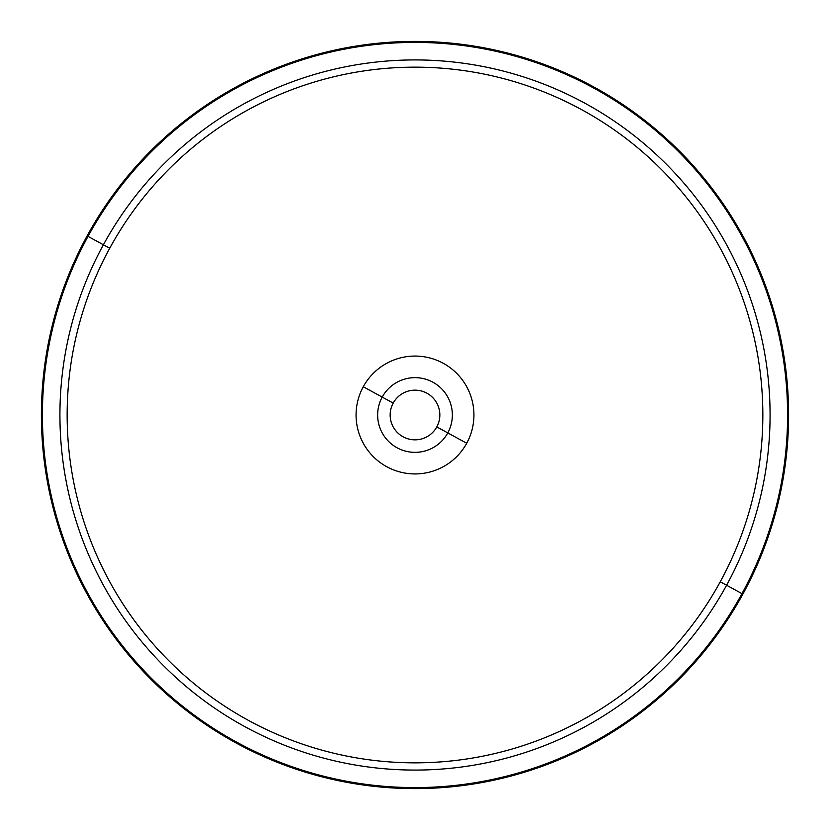 <?xml version="1.0" encoding="UTF-8"?>
<svg xmlns="http://www.w3.org/2000/svg" width="830" height="830" viewBox="0 0 830 830"><rect width="100%" height="100%" fill="white"/><g stroke="black" fill="none" stroke-linecap="round" stroke-linejoin="round"><path stroke-width="1.25" d="M436.798 426.911A24.838 24.838 0 0 1 403.09 436.798A24.838 24.838 0 0 1 393.202 403.09L382.215 397.093L393.202 403.09A24.838 24.838 0 0 0 403.09 436.798A24.838 24.838 0 0 0 436.798 426.911A24.838 24.838 0 0 0 426.911 393.202A24.838 24.838 0 0 0 393.202 403.09A24.838 24.838 0 0 1 426.911 393.202A24.838 24.838 0 0 1 436.798 426.911L447.785 432.907L436.798 426.911M103.397 244.767A355.064 355.064 0 0 1 585.233 103.397A355.064 355.064 0 0 1 726.603 585.233L720.264 581.768A347.853 347.853 0 0 0 581.768 109.736A347.853 347.853 0 0 0 109.736 248.232L103.397 244.767L109.736 248.232A347.853 347.853 0 0 0 248.232 720.264A347.853 347.853 0 0 0 720.264 581.768L726.603 585.233A355.064 355.064 0 0 1 244.767 726.603A355.064 355.064 0 0 1 103.397 244.767L88.022 236.374A372.587 372.587 0 0 1 593.626 88.022A372.587 372.587 0 0 1 741.979 593.626L726.603 585.233A355.064 355.064 0 0 0 585.233 103.397A355.064 355.064 0 0 0 103.397 244.767A355.064 355.064 0 0 0 244.767 726.603A355.064 355.064 0 0 0 726.603 585.233L741.979 593.626A372.587 372.587 0 0 1 236.374 741.979A372.587 372.587 0 0 1 88.022 236.374L103.397 244.767M742.871 594.114A373.604 373.604 0 0 0 594.114 87.129A373.604 373.604 0 0 0 87.129 235.886A373.604 373.604 0 0 0 235.886 742.871A373.604 373.604 0 0 0 742.871 594.114A373.604 373.604 0 0 1 235.886 742.871A373.604 373.604 0 0 1 87.129 235.886L88.022 236.374A372.587 372.587 0 0 0 236.374 741.979A372.587 372.587 0 0 0 741.979 593.626L742.871 594.114L741.979 593.626A372.587 372.587 0 0 0 593.626 88.022A372.587 372.587 0 0 0 88.022 236.374L87.129 235.886A373.604 373.604 0 0 1 594.114 87.129A373.604 373.604 0 0 1 742.871 594.114M720.264 581.768A347.853 347.853 0 0 1 248.232 720.264A347.853 347.853 0 0 1 109.736 248.232A347.853 347.853 0 0 1 581.768 109.736A347.853 347.853 0 0 1 720.264 581.768M466.719 443.251A58.93 58.93 0 0 0 443.251 363.281A58.93 58.93 0 0 0 363.281 386.749A58.93 58.93 0 0 0 386.749 466.719A58.93 58.93 0 0 0 466.719 443.251A58.93 58.93 0 0 1 386.749 466.719A58.93 58.93 0 0 1 363.281 386.749L382.215 397.093A37.36 37.36 0 0 1 432.907 382.215A37.36 37.36 0 0 1 447.785 432.907A37.36 37.36 0 0 1 397.093 447.785A37.36 37.36 0 0 1 382.215 397.093A37.36 37.36 0 0 0 397.093 447.785A37.36 37.36 0 0 0 447.785 432.907L466.719 443.251L447.785 432.907A37.36 37.36 0 0 0 432.907 382.215A37.36 37.36 0 0 0 382.215 397.093L363.281 386.749A58.93 58.93 0 0 1 443.251 363.281A58.93 58.93 0 0 1 466.719 443.251"/></g></svg>
